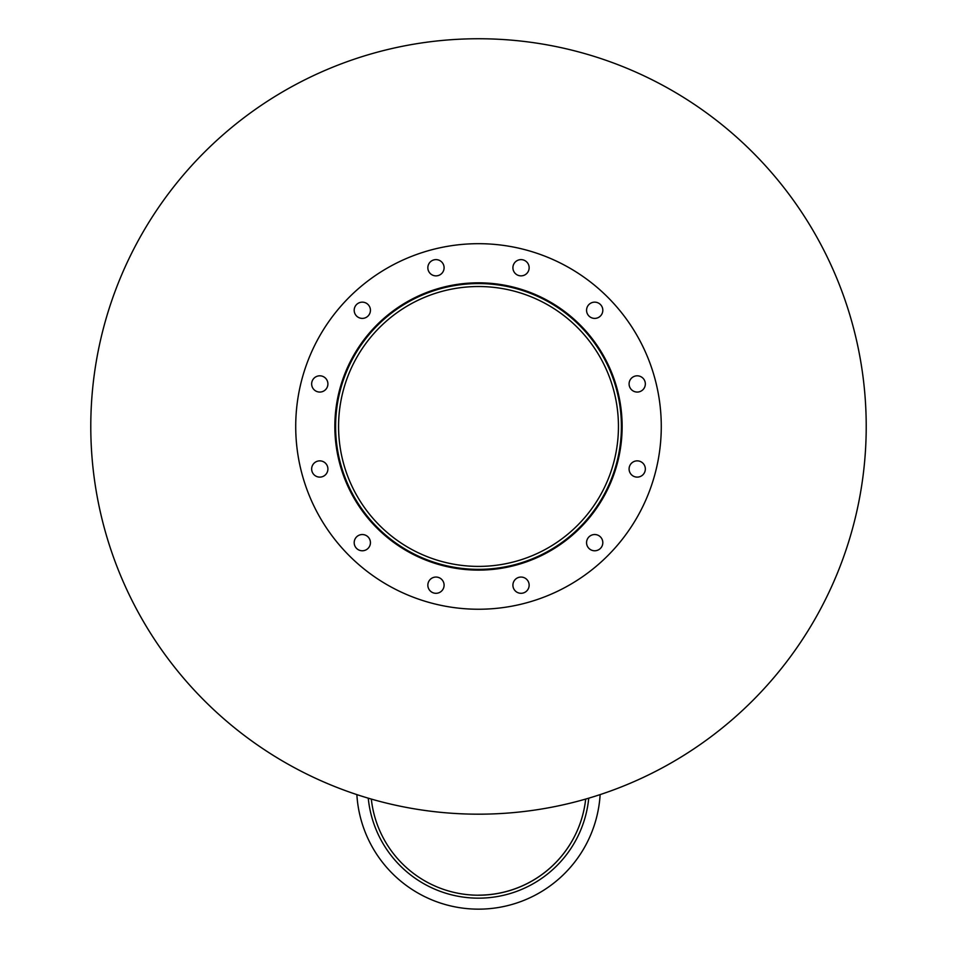 <?xml version="1.0" encoding="UTF-8"?>
<svg xmlns="http://www.w3.org/2000/svg" width="957" height="957" viewBox="0 0 957 957"><rect width="100%" height="100%" fill="white"/><g stroke="black" fill="none" stroke-linecap="round" stroke-linejoin="round"><path stroke-width="1.44" d="M618.449 426.463A139.949 139.949 0 0 1 408.531 547.655A139.949 139.949 0 0 1 408.531 305.271A139.949 139.949 0 0 1 618.449 426.463M621.404 426.463A142.904 142.904 0 0 1 407.048 550.215A142.904 142.904 0 0 1 407.048 302.711A142.904 142.904 0 0 1 621.404 426.463M622.134 426.463A143.634 143.634 0 0 1 406.677 550.861A143.634 143.634 0 0 1 406.677 302.065A143.634 143.634 0 0 1 622.134 426.463M444.096 267.745A8.123 8.123 0 0 1 431.906 274.779A8.123 8.123 0 0 1 431.906 260.711A8.123 8.123 0 0 1 444.096 267.745M370.431 310.271A8.123 8.123 0 0 1 358.253 317.305A8.123 8.123 0 0 1 358.253 303.237A8.123 8.123 0 0 1 370.431 310.271M327.904 383.936A8.123 8.123 0 0 1 315.714 390.97A8.123 8.123 0 0 1 315.714 376.902A8.123 8.123 0 0 1 327.904 383.936M327.904 468.99A8.123 8.123 0 0 1 315.714 476.024A8.123 8.123 0 0 1 315.714 461.956A8.123 8.123 0 0 1 327.904 468.99M370.431 542.655A8.123 8.123 0 0 1 358.253 549.689A8.123 8.123 0 0 1 358.253 535.621A8.123 8.123 0 0 1 370.431 542.655M444.096 585.182A8.123 8.123 0 0 1 431.906 592.216A8.123 8.123 0 0 1 431.906 578.148A8.123 8.123 0 0 1 444.096 585.182M529.149 585.182A8.123 8.123 0 0 1 516.971 592.216A8.123 8.123 0 0 1 516.971 578.148A8.123 8.123 0 0 1 529.149 585.182M602.814 542.655A8.123 8.123 0 0 1 590.625 549.689A8.123 8.123 0 0 1 590.625 535.621A8.123 8.123 0 0 1 602.814 542.655M645.341 468.99A8.123 8.123 0 0 1 633.151 476.024A8.123 8.123 0 0 1 633.151 461.956A8.123 8.123 0 0 1 645.341 468.99M645.341 383.936A8.123 8.123 0 0 1 633.151 390.97A8.123 8.123 0 0 1 633.151 376.902A8.123 8.123 0 0 1 645.341 383.936M602.814 310.271A8.123 8.123 0 0 1 590.625 317.305A8.123 8.123 0 0 1 590.625 303.237A8.123 8.123 0 0 1 602.814 310.271M529.149 267.745A8.123 8.123 0 0 1 516.971 274.779A8.123 8.123 0 0 1 516.971 260.711A8.123 8.123 0 0 1 529.149 267.745M661.275 426.463A182.775 182.775 0 0 1 387.107 584.751A182.775 182.775 0 0 1 387.107 268.175A182.775 182.775 0 0 1 661.275 426.463M600.135 794.609A121.85 121.85 0 0 1 478.5 909.15A121.85 121.85 0 0 1 356.865 794.609M371.316 799.071A107.818 107.818 0 0 0 585.684 799.071A107.818 107.818 0 0 1 478.5 895.154M588.746 798.174A110.773 110.773 0 0 1 368.254 798.174M866.217 426.463A387.717 387.717 0 0 1 284.648 762.239A387.717 387.717 0 0 1 284.648 90.688A387.717 387.717 0 0 1 866.217 426.463"/></g></svg>
